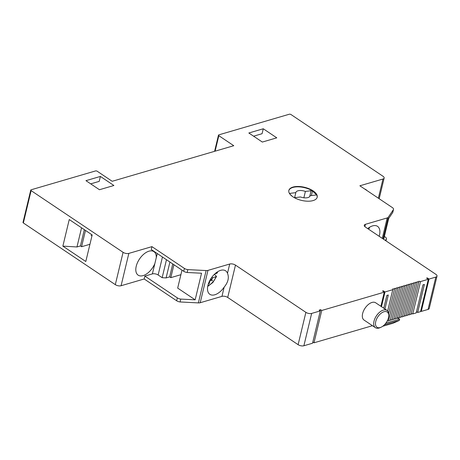 <?xml version="1.0" encoding="UTF-8"?>
<svg xmlns="http://www.w3.org/2000/svg" width="460" height="460" viewBox="0 0 460 460"><rect width="100%" height="100%" fill="white"/><g stroke="black" fill="none" stroke-linecap="round" stroke-linejoin="round"><path stroke-width="0.69" d="M435.827 277.087L429.036 279.07L427.311 277.915L426.592 278.127L428.317 279.283L420.52 281.566L418.79 281.238L418.784 282.072L417.059 281.744L417.053 282.578L415.322 282.256L415.322 283.084L413.592 282.762L413.586 283.59L411.861 283.268L411.855 284.102L410.124 283.774L410.124 284.608L408.394 284.28L408.388 285.114L406.663 284.786L406.657 285.62L404.926 285.298L404.926 286.126L403.196 285.804L403.19 286.637L401.465 286.31L401.459 287.143L399.728 286.816L399.728 287.649L397.998 287.322L397.992 288.155L396.267 287.833L396.261 288.661L394.53 288.339L394.53 289.173L392.8 288.845L392.794 289.679L384.997 291.962L383.272 290.8L382.553 291.013L384.278 292.169L321.753 310.466L320.603 309.695L319.159 310.12L320.309 310.891L311.644 313.427A4.163 1.92 -166.5 0 1 305.883 312.346L235.474 265.109A4.163 1.92 13.5 0 0 229.712 264.029L207.96 270.394A4.163 1.92 -166.5 0 1 206.132 270.555L187.841 269.617A4.163 1.92 -166.5 0 1 184.408 268.416L151.944 246.635L128.84 253.397A4.163 1.92 -166.5 0 1 123.079 252.316L31.113 190.624A1.248 0.575 -166.5 0 1 30.762 190.078A1.248 0.575 -166.5 0 1 31.119 189.79L95.519 170.942A1.248 0.575 -166.5 0 1 97.244 171.269L112.188 181.292L233.766 145.711L218.822 135.688A1.248 0.575 -166.5 0 1 218.477 135.142A1.248 0.575 -166.5 0 1 218.828 134.855L289.294 114.235A1.248 0.575 -166.5 0 1 291.019 114.557L382.984 176.249A4.163 1.92 -166.5 0 1 384.146 178.066A4.163 1.92 -166.5 0 1 382.973 179.026L359.869 185.788L392.351 207.575A4.163 1.92 -166.5 0 1 393.513 209.392A4.163 1.92 -166.5 0 1 393.392 209.668L388.251 217.258A4.163 1.92 -166.5 0 1 387.193 217.936L365.441 224.308A4.163 1.92 13.5 0 0 364.268 225.262A4.163 1.92 13.5 0 0 365.43 227.079L435.838 274.309A4.163 1.92 -166.5 0 1 437 276.127A4.163 1.92 -166.5 0 1 435.827 277.087L428.059 309.425L421.274 311.409L420.693 311.023M262.332 142.059L248.825 132.998L263.264 128.771L276.776 137.833L262.332 142.059M99.458 189.727L85.951 180.665L100.389 176.439L113.896 185.501L99.458 189.727M313.128 190.883A14.576 6.722 -166.5 0 1 317.193 197.242A14.576 6.722 -166.5 0 1 307.728 201.204A14.576 6.722 -166.5 0 1 292.911 196.799A14.576 6.722 -166.5 0 1 288.845 190.434A14.576 6.722 -166.5 0 1 298.316 186.472A14.576 6.722 -166.5 0 1 313.128 190.883M429.036 279.07L421.274 311.409M437 276.127L429.237 308.47A4.163 1.92 -166.5 0 1 428.059 309.425M379.172 236.302A14.162 7.877 123.9 0 0 377.534 226.349A14.162 7.877 123.9 0 0 372.577 225.889A14.162 7.877 123.9 0 0 367.707 228.603M388.251 217.258L383.053 238.901M393.392 209.668L392.702 212.543L388.688 218.471L383.68 239.321M384.376 236.434L385.273 237.038A4.163 1.92 -166.5 0 1 386.434 238.855A4.163 1.92 -166.5 0 1 386.32 239.131L385.405 240.482M386.32 239.131L385.917 240.821M393.513 209.392L392.823 212.267A4.163 1.92 -166.5 0 1 392.702 212.543M364.734 189.048A14.162 7.877 -56.1 0 1 365.895 189.606A14.162 7.877 -56.1 0 1 366.85 190.469M187.841 269.617L187.151 272.492L201.543 273.234L195.161 299.822L180.768 299.086A4.163 1.92 -166.5 0 1 177.336 297.884L144.865 276.103L144.175 278.978L121.078 285.74A4.163 1.92 -166.5 0 1 115.316 284.654L23.351 222.962A1.248 0.575 -166.5 0 1 23 222.416L30.762 190.078M62.865 246.134L85.801 261.516L92.184 234.928L69.247 219.541L62.865 246.134L76.964 246.962L80.425 245.95L81.575 246.721L89.941 244.277M148.971 251.183A14.162 7.877 -56.1 0 1 153.927 251.637A14.162 7.877 -56.1 0 1 156.273 257.669L154.865 263.551A14.162 7.877 -56.1 0 1 143.106 275.615A14.162 7.877 -56.1 0 1 138.149 275.155A14.162 7.877 -56.1 0 1 137.494 262.608A14.162 7.877 -56.1 0 1 148.971 251.183M144.865 276.103L152.375 273.907A4.163 1.92 -166.5 0 1 158.136 274.988L162.161 277.685L166.1 277.92L169.665 276.874L170.815 277.644L180.901 274.695M151.944 246.635L151.254 249.51L183.718 271.291A4.163 1.92 -166.5 0 0 187.151 272.492M206.132 270.555L198.369 302.898L180.078 301.961A4.163 1.92 -166.5 0 1 176.646 300.754L144.175 278.978M180.768 299.086L180.078 301.961M181.993 270.135L177.681 288.098L195.161 299.822M166.474 259.722L162.161 277.685M169.912 262.033L166.1 277.92M172.77 263.942L169.665 276.874M173.92 264.718L170.815 277.644M428.317 279.283L420.549 311.621L417.663 312.466L416.507 311.69M320.309 310.891L312.547 343.229L303.882 345.765A4.163 1.92 -166.5 0 1 298.12 344.684L227.711 297.447A4.163 1.92 13.5 0 0 221.95 296.366L200.198 302.732A4.163 1.92 -166.5 0 1 198.369 302.898M320.603 309.695L312.834 342.039L313.99 342.809L372.445 325.703M396.261 288.661L388.499 321.005L387.326 320.781M397.992 288.155L390.229 320.499L388.688 320.206M399.728 287.649L391.96 319.987L390.419 319.7M401.459 287.143L393.697 319.481L392.156 319.194M403.19 286.637L395.428 318.975L393.886 318.688M404.926 286.126L397.158 318.469L395.617 318.176M406.657 285.62L398.895 317.964L397.354 317.67M408.388 285.114L400.625 317.452L399.084 317.164M410.124 284.608L402.356 316.946L400.815 316.658M411.855 284.102L404.093 316.44L402.552 316.152M413.586 283.59L405.823 315.934L404.282 315.641M415.322 283.084L407.554 315.428L406.013 315.134M417.053 282.578L409.291 314.916L407.75 314.628M418.784 282.072L411.022 314.41L409.48 314.122M417.663 312.466L424.39 284.441L422.947 284.861L416.219 312.892L412.752 313.904L411.211 313.616M383.778 308.229L386.848 295.423L388.297 295.004L384.934 309.005M384.997 291.962L381.466 306.676M392.794 289.679L387.682 310.983M420.52 281.566L412.752 313.904M385.008 324.191L384.336 324.904M397.296 317.9L399.636 319.177L399.337 320.424L393.03 323.236A1.248 0.862 73.7 0 1 392.955 323.265A1.248 0.862 73.7 0 1 392.874 323.282M384.899 324.651L399.337 320.424M385.791 323.23L399.636 319.177M394.53 289.173L388.7 313.438M427.311 277.915L427.167 278.513M383.272 290.8L383.128 291.404M384.278 292.169L380.886 306.291M321.753 310.466L313.99 342.809M387.032 310.414L375.653 302.778A10.413 5.79 123.9 0 0 368.351 304.503A10.413 5.79 123.9 0 0 362.635 313.536A10.413 5.79 123.9 0 0 364.055 320.074L375.435 327.704A10.413 5.79 -56.1 0 1 374.014 321.172A10.413 5.79 123.9 0 1 379.73 312.139A10.413 5.79 123.9 0 1 387.032 310.414A10.413 5.79 123.9 0 1 388.763 314.795L388.723 315.888A9.16 5.094 123.9 0 0 383.191 312.024A9.16 5.094 123.9 0 0 375.745 321.5A9.16 5.094 -56.1 0 0 381.139 327.192L380.144 327.641A10.413 5.79 -56.1 0 1 375.435 327.704M224.164 287.126C228.16 282.262 229.264 277.644 227.493 273.269A14.162 7.877 123.9 0 0 225.63 270.808A14.162 7.877 123.9 0 0 220.679 270.348A14.162 7.877 123.9 0 0 209.196 281.773A14.162 7.877 123.9 0 0 209.858 294.32A14.162 7.877 123.9 0 0 214.808 294.779A14.162 7.877 123.9 0 0 224.164 287.126L221.95 296.366M388.723 315.888A9.16 5.094 123.9 0 1 388.447 317.779A9.16 5.094 -56.1 0 1 381.139 327.192M81.564 227.803L76.964 246.962M84.335 229.666L80.425 245.95M85.485 230.437L81.575 246.721M100.389 176.439L99.205 181.372L90.712 183.856M263.264 128.771L262.079 133.705L253.586 136.195M288.811 190.618A14.576 6.722 -166.5 0 1 298.413 186.84A14.576 6.722 -166.5 0 1 313.041 191.239A14.576 6.722 -166.5 0 1 317.147 197.42M289.587 193.637A1.167 0.54 -166.5 0 1 290.093 193.355L295.82 192.636A7.285 3.358 -166.5 0 1 295.849 192.498A7.285 3.358 -166.5 0 1 305.394 191.435L311.121 190.716A1.196 0.552 -166.5 0 1 312.478 191.009L316.25 194.517A1.167 0.54 -166.5 0 1 316.284 194.735A1.167 0.54 -166.5 0 1 315.773 195.04L310.046 195.759A7.285 3.358 -166.5 0 1 310.023 195.897A7.285 3.358 -166.5 0 1 300.478 196.96L294.745 197.685A1.196 0.552 -166.5 0 1 294.371 197.685M292.261 196.339L290.087 194.315M316.25 194.517L316.152 194.913M295.82 192.636L294.607 197.691M305.394 191.435L303.87 197.777M311.121 190.716L309.729 196.506M312.478 191.009L311.38 195.592M368.236 228.959L369.334 228.286L369.38 227.389M207.724 286.385L212.899 282.469L216.545 276.443L214.578 274.499A12.19 6.779 123.9 0 0 214.762 273.97M216.545 276.443L212.744 277.805A5.623 3.128 -56.1 0 1 211.692 279.438L210.87 278.685M214.912 273.832L216.85 273.263L217.43 272.745L217.482 271.843M208.363 283.906A8.119 4.519 123.9 0 0 209.369 283.417L209.685 280.755M210.467 279.341L211.272 279.939A5.623 3.128 -56.1 0 1 209.915 281.152M211.272 279.939L212.388 280.818L211.692 279.438M214.067 274.649L214.578 274.499M211.686 277.483L212.744 277.805M209.369 283.417L208.696 282.969M212.388 280.818L211.778 280.41M365.441 224.308L364.878 226.648M387.193 217.936L382.283 238.383M382.973 179.026L378.367 198.197M218.822 135.688L215.107 151.173M31.113 190.624L23.351 222.962M123.079 252.316L115.316 284.654M128.84 253.397L121.078 285.74M154.865 263.551L152.375 273.907M157.262 253.546L156.273 257.669M162.449 257.025L158.136 274.988M184.408 268.416L183.718 271.291M177.336 297.884L176.646 300.754M392.955 323.265L382.743 326.255L393.03 323.236M311.644 313.427L303.882 345.765M305.883 312.346L298.12 344.684M235.474 265.109L227.711 297.447M229.712 264.029L227.493 273.269M207.96 270.394L200.198 302.732M290.093 193.355L289.915 194.097M368.753 228.81A10.12 5.629 123.9 0 0 368.77 227.798M207.874 285.666A10.12 5.629 123.9 0 0 215.987 276.857M216.85 273.263A10.12 5.629 123.9 0 0 216.867 272.257M386.434 238.855L385.957 240.85M384.146 178.066L379.184 198.743M218.477 135.142L214.59 151.323M91.022 235.267L91.954 235.888"/></g></svg>
